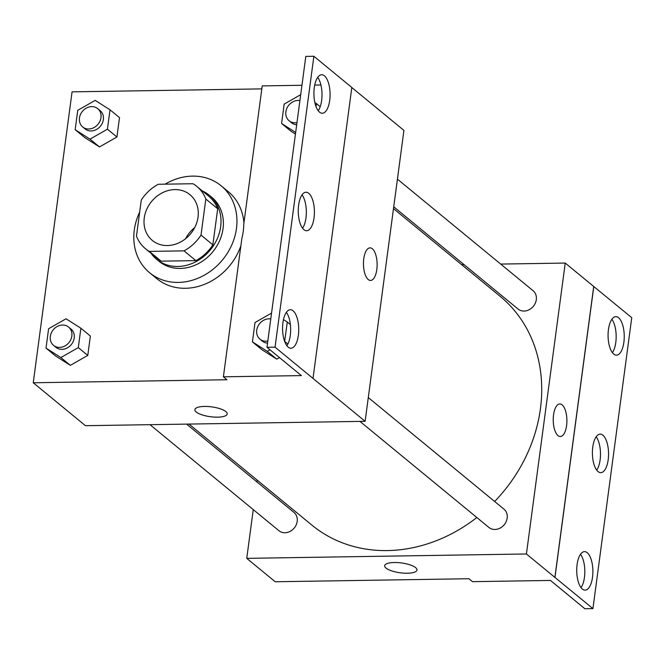 <?xml version="1.0" encoding="UTF-8"?>
<svg xmlns="http://www.w3.org/2000/svg" width="665" height="665" viewBox="0 0 665 665"><rect width="100%" height="100%" fill="white"/><g stroke="black" fill="none" stroke-linecap="round" stroke-linejoin="round"><path stroke-width="1" d="M185.535 238.76A29.626 25.337 129.4 0 1 194.712 227.596M174.878 189.592A29.626 25.337 129.4 0 1 189.966 194.687A29.626 25.337 129.4 0 1 190.714 233.664A29.626 25.337 129.4 0 1 152.327 240.447A29.626 25.337 129.4 0 1 146.724 209.325A29.626 25.337 129.4 0 1 174.878 189.592M141.288 200.024L136.466 236.117A40.366 34.522 129.4 0 0 145.51 248.743A40.366 34.522 129.4 0 0 149.317 251.403L184.014 250.863A40.366 34.522 129.4 0 0 201.013 235.111L205.826 199.018A40.366 34.522 129.4 0 0 196.782 186.391A40.366 34.522 129.4 0 0 192.975 183.731L158.278 184.272A40.366 34.522 129.4 0 0 141.288 200.024M201.013 235.111L212.867 244.861L217.688 208.777L205.826 199.018M196.782 186.391L208.644 196.15A40.366 34.522 129.4 0 1 217.688 208.777M212.867 244.861A40.366 34.522 129.4 0 1 195.876 260.622L184.014 250.863M145.51 248.743L157.372 258.502A40.366 34.522 129.4 0 0 161.179 261.162L195.876 260.622M151.063 253.315A41.479 35.469 -50.6 0 0 156.657 259.358A41.479 35.469 -50.6 0 0 195.452 261.944A41.479 35.469 -50.6 0 0 220.655 226.732A41.479 35.469 -50.6 0 0 209.35 195.286A41.479 35.469 -50.6 0 0 202.343 190.963M209.35 195.286L211.728 197.239A41.479 35.469 129.4 0 1 223.024 228.685A41.479 35.469 129.4 0 1 197.821 263.897A41.479 35.469 129.4 0 1 159.035 261.312L156.657 259.358M161.179 261.162L149.317 251.403M165.078 184.163A56.292 48.138 129.4 0 1 192.468 176.125A56.292 48.138 129.4 0 1 221.137 185.793A56.292 48.138 129.4 0 1 222.559 259.849A56.292 48.138 129.4 0 1 149.625 272.75A56.292 48.138 129.4 0 1 139.675 212.093M221.137 185.793L228.253 191.645A56.292 48.138 129.4 0 1 243.922 222.983M240.896 245.709A56.292 48.138 129.4 0 1 156.74 278.602L149.625 272.75M261.819 88.886L72.069 91.853L33.25 382.766L226.956 379.74L223.398 376.814L301.386 375.6L266.989 347.313L275.061 347.18L365.118 421.319L403.929 130.406L351.818 87.547M75.162 129.7L84.655 137.505L99.492 146.94L116.924 136.998L119.509 117.622L110.024 109.816L95.178 100.382L77.747 110.324L75.162 129.7L90.008 139.135L107.431 129.193L110.024 109.816M46.018 348.111L55.511 355.916L70.357 365.351L87.78 355.409L90.365 336.033L80.881 328.227L66.035 318.784L48.611 328.726L46.018 348.111L60.864 357.546L78.295 347.604L80.881 328.227M223.398 376.814L241.861 238.452A59.825 51.163 129.4 0 0 243.756 224.263L262.218 85.901L301.952 85.278M314.728 85.078L320.929 84.987M266.989 347.313L305.809 56.392L313.872 56.267L351.827 87.481L313.016 378.402M33.25 382.766L85.436 425.691L365.118 421.319M370.546 280.447A16.293 6.833 89.1 0 0 376.806 269.525A16.293 6.833 -90.9 0 1 370.546 280.447A16.293 6.833 -90.9 0 1 363.456 264.263A16.293 6.833 -90.9 0 1 370.039 247.862A16.293 6.833 -90.9 0 1 376.814 269.525A16.293 6.833 89.1 0 0 370.031 247.862M194.895 409.64A16.293 4.963 -172.4 0 0 196.25 412.026A16.293 4.963 7.6 0 1 194.895 409.64A16.293 4.963 7.6 0 1 211.703 406.88A16.293 4.963 7.6 0 1 227.197 413.954A16.293 4.963 7.6 0 1 214.055 417.08A16.293 4.963 7.6 0 1 196.25 412.026A16.293 4.963 -172.4 0 0 214.055 417.071A16.293 4.963 -172.4 0 0 227.197 413.954M313.872 56.267L275.061 347.18M319.574 112.177A19.26 8.08 89.1 0 0 322.301 113.25A19.26 8.08 89.1 0 0 330.081 93.873A19.26 8.08 89.1 0 0 321.702 74.738A19.26 8.08 89.1 0 0 313.988 90.839A19.26 8.08 89.1 0 0 319.574 112.177M288.228 347.147A19.26 8.08 89.1 0 0 290.954 348.219A19.26 8.08 89.1 0 0 298.726 328.843A19.26 8.08 89.1 0 0 290.347 309.707A19.26 8.08 89.1 0 0 282.642 325.808A19.26 8.08 89.1 0 0 288.228 347.147M303.897 229.666A19.26 8.08 89.1 0 0 306.623 230.738A19.26 8.08 89.1 0 0 314.404 211.354A19.26 8.08 89.1 0 0 306.025 192.227A19.26 8.08 89.1 0 0 298.319 208.328A19.26 8.08 89.1 0 0 303.897 229.666M271.553 313.09L255.019 322.525L252.434 341.901L261.927 349.707L276.765 359.142L279.491 357.587L276.765 359.142L267.28 351.344L269.998 349.79M291.071 131.296L295.443 134.081L291.071 131.296L281.578 123.491L295.659 132.443M318.227 110.739A19.26 8.08 89.1 0 0 322.01 93.998A19.26 8.08 89.1 0 0 317.704 77.373M286.881 345.709A19.26 8.08 89.1 0 0 290.663 328.967A19.26 8.08 89.1 0 0 286.357 312.342M302.55 228.228A19.26 8.08 89.1 0 0 306.332 211.478A19.26 8.08 89.1 0 0 302.035 194.862M393.497 208.627L500.088 296.291A148.137 126.683 129.4 0 1 494.652 501.485M476.838 517.52A148.137 126.683 129.4 0 1 311.902 525.126L189.026 424.071M368.285 397.562L503.937 509.124A11.854 10.133 129.4 0 1 504.236 524.71A11.854 10.133 129.4 0 1 488.883 527.428L359.956 421.402M397.429 179.151L533.081 290.713A11.854 10.133 129.4 0 1 533.38 306.299A11.854 10.133 129.4 0 1 518.027 309.017L393.738 206.798M186.607 424.104L293.963 512.399A11.854 10.133 129.4 0 1 294.262 527.993A11.854 10.133 129.4 0 1 278.909 530.703L149.991 424.677M253.257 509.606L246.748 558.351L526.422 553.978L565.242 263.066L500.695 264.072M464.07 264.645L461.66 264.687M257.189 480.13L256.939 481.95M560.321 436.523A16.293 6.833 89.1 0 0 566.588 425.592A16.293 6.833 -90.9 0 1 560.321 436.523A16.293 6.833 -90.9 0 1 553.23 420.338A16.293 6.833 -90.9 0 1 559.814 403.938A16.293 6.833 -90.9 0 1 566.588 425.592A16.293 6.833 89.1 0 0 559.814 403.938M246.748 558.351L275.219 581.759L468.925 578.733L472.483 581.659L550.47 580.445L584.868 608.733L592.931 608.608L554.893 577.395L593.712 286.474L565.242 263.066M554.893 577.395L526.422 553.978M592.931 608.608L631.75 317.687L593.712 286.474M384.669 565.716A16.293 4.963 -172.4 0 0 386.033 568.101A16.293 4.963 7.6 0 1 384.669 565.716A16.293 4.963 7.6 0 1 401.477 562.956A16.293 4.963 7.6 0 1 416.972 570.03A16.293 4.963 7.6 0 1 403.83 573.147A16.293 4.963 7.6 0 1 386.033 568.101A16.293 4.963 -172.4 0 0 403.83 573.147A16.293 4.963 -172.4 0 0 416.972 570.021M598.051 471.576A19.26 8.08 89.1 0 0 600.778 472.649A19.26 8.08 89.1 0 0 608.558 453.264A19.26 8.08 89.1 0 0 600.179 434.137A19.26 8.08 89.1 0 0 592.473 450.238A19.26 8.08 89.1 0 0 598.051 471.576M587.228 552.698A19.26 8.08 89.1 0 0 584.502 551.626A19.26 8.08 89.1 0 0 576.73 571.002A19.26 8.08 89.1 0 0 585.109 590.138A19.26 8.08 89.1 0 0 592.814 574.028A19.26 8.08 89.1 0 0 587.228 552.698M618.583 317.729A19.26 8.08 89.1 0 0 615.856 316.656A19.26 8.08 89.1 0 0 608.076 336.033A19.26 8.08 89.1 0 0 616.455 355.168A19.26 8.08 89.1 0 0 624.169 339.059A19.26 8.08 89.1 0 0 618.583 317.729M554.976 577.395L593.795 286.474M596.705 470.138A19.26 8.08 89.1 0 0 600.487 453.397A19.26 8.08 89.1 0 0 596.189 436.772M581.035 587.627A19.26 8.08 89.1 0 0 584.818 570.878A19.26 8.08 89.1 0 0 580.512 554.261M612.382 352.658A19.26 8.08 89.1 0 0 616.164 335.908A19.26 8.08 89.1 0 0 611.858 319.291M97.747 108.653L100.124 110.606A11.854 10.133 129.4 0 1 100.423 126.192A11.854 10.133 129.4 0 1 85.062 128.91L82.693 126.957A11.854 10.133 129.4 0 1 80.448 114.513A11.854 10.133 129.4 0 1 91.712 106.616A11.854 10.133 129.4 0 1 97.747 108.653A11.854 10.133 129.4 0 1 98.046 124.247A11.854 10.133 129.4 0 1 82.693 126.957M84.655 137.505L99.492 146.94L90.008 139.135M99.492 146.94L116.924 136.998L107.431 129.193M116.924 136.998L119.509 117.622M68.603 327.064L70.98 329.017A11.854 10.133 129.4 0 1 71.28 344.603A11.854 10.133 129.4 0 1 55.927 347.321L53.549 345.368A11.854 10.133 129.4 0 1 51.305 332.924A11.854 10.133 129.4 0 1 62.568 325.027A11.854 10.133 129.4 0 1 68.603 327.064A11.854 10.133 129.4 0 1 68.902 342.658A11.854 10.133 129.4 0 1 53.549 345.368M55.511 355.916L70.357 365.351L60.864 357.546M70.357 365.351L87.78 355.409L78.295 347.604M87.78 355.409L90.365 336.033M316.041 106.558L316.432 103.607L314.894 102.626M300.696 94.679L284.163 104.114L281.578 123.491M296.69 124.721A11.854 10.133 129.4 0 1 291.478 122.701L289.109 120.756A11.854 10.133 129.4 0 1 286.864 108.304A11.854 10.133 129.4 0 1 298.128 100.415A11.854 10.133 129.4 0 1 299.915 100.54M320.206 106.716L316.432 103.607M296.972 122.601A11.854 10.133 129.4 0 1 289.109 120.756M284.653 341.428L287.288 322.018L283.473 319.591M252.434 341.901L267.28 351.344M267.546 343.132A11.854 10.133 129.4 0 1 262.334 341.112L259.965 339.167A11.854 10.133 129.4 0 1 257.721 326.715A11.854 10.133 129.4 0 1 268.984 318.818A11.854 10.133 129.4 0 1 270.771 318.951M287.879 344.013L284.703 341.403M290.372 324.553L287.288 322.018M261.927 349.707L276.765 359.142M267.829 341.012A11.854 10.133 129.4 0 1 259.965 339.167"/></g></svg>
